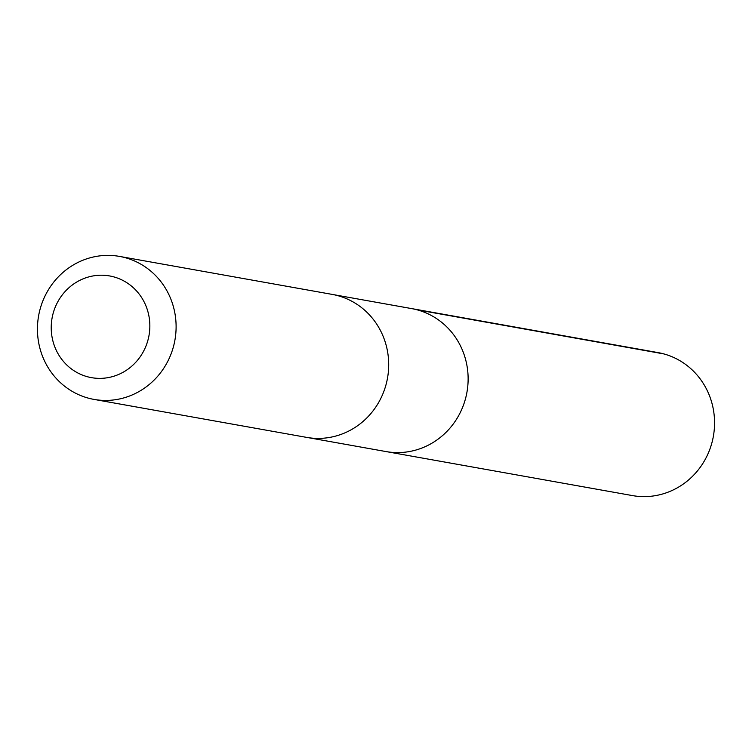 <?xml version="1.0" encoding="UTF-8"?>
<svg xmlns="http://www.w3.org/2000/svg" width="752" height="752" viewBox="0 0 752 752"><rect width="100%" height="100%" fill="white"/><g stroke="black" fill="none" stroke-linecap="round" stroke-linejoin="round"><path stroke-width="1.13" d="M333.117 294.568L411.57 308.583A72.624 69.222 100.1 0 1 467.97 373.932A72.624 69.222 100.1 0 1 420.706 448.483A72.624 69.222 100.1 0 1 386.02 451.567L632.451 495.587A72.624 69.231 -79.9 0 0 667.137 492.513A72.624 69.231 -79.9 0 0 714.4 417.952A72.624 69.231 -79.9 0 0 658 352.594L411.57 308.583A72.624 69.222 100.1 0 1 467.97 373.932A72.624 69.222 100.1 0 1 420.706 448.483A72.624 69.222 100.1 0 1 386.02 451.567L307.577 437.542M94 399.406L306.6 437.382A72.624 69.231 -79.9 0 0 387.515 378.059A72.624 69.231 -79.9 0 0 332.14 294.389L119.549 256.413A72.624 69.231 -79.9 0 0 84.863 259.487A72.624 69.231 -79.9 0 0 37.6 334.038A72.624 69.231 -79.9 0 0 94 399.406A72.624 69.231 -79.9 0 0 174.925 340.083A72.624 69.231 -79.9 0 0 119.549 256.413M84.948 278.127A51.662 49.247 -79.9 0 0 67.802 365.942A51.662 49.247 -79.9 0 0 148.849 336.304A51.662 49.247 -79.9 0 0 84.948 278.127M417.341 309.88L663.772 353.901"/></g></svg>
